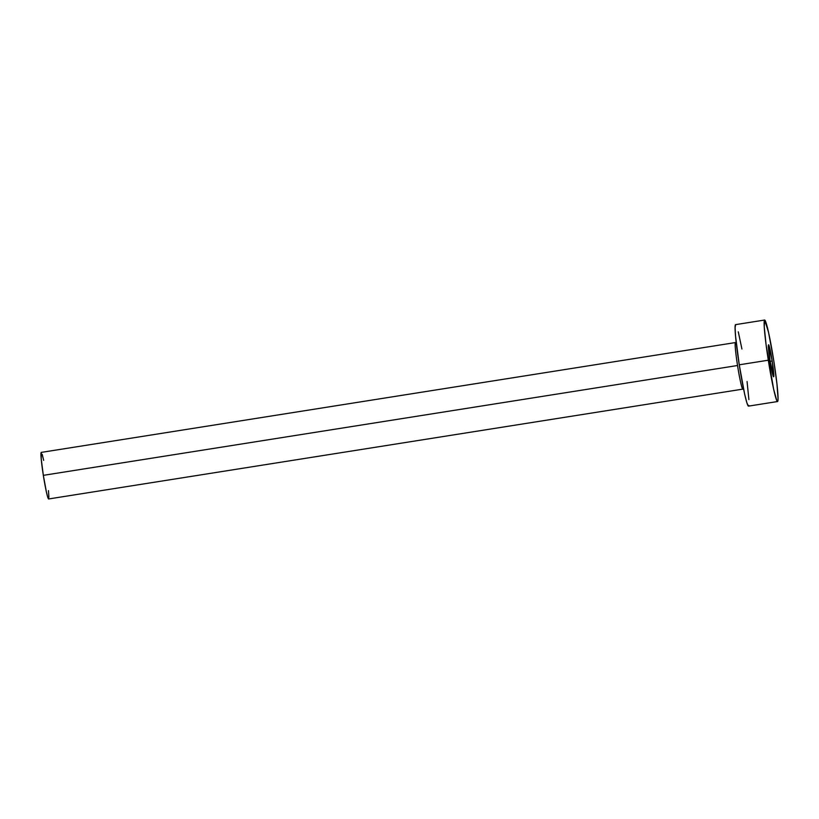 <?xml version="1.0" encoding="UTF-8"?>
<svg xmlns="http://www.w3.org/2000/svg" width="819" height="819" viewBox="0 0 819 819"><rect width="100%" height="100%" fill="white"/><g stroke="black" fill="none" stroke-linecap="round" stroke-linejoin="round"><path stroke-width="1.23" d="M772.184 361.015L770.116 361.343L772.184 361.015L768.58 344.779L769.993 360.565A16.206 1.044 -99 0 1 768.55 344.779A16.206 1.044 -99 0 1 772.184 361.015A16.206 1.044 -99 0 1 773.617 376.801L772.184 361.015M743.591 389.117L742.823 389.127A23.577 1.525 -99 0 1 737.54 365.509A23.577 1.525 -99 0 1 735.462 342.557L41.247 452.395A23.577 1.525 81 0 0 43.335 475.348A23.577 1.525 81 0 0 48.608 498.966L742.823 389.127A23.577 1.525 -99 0 1 737.54 365.509L43.335 475.348L737.54 365.509A23.577 1.525 -99 0 1 735.452 342.557L736.189 342.332M764.639 320.034L735.595 324.631A41.257 2.662 81 0 0 739.25 364.803L768.304 360.206L739.25 364.803A41.257 2.662 81 0 0 748.484 406.132L777.538 401.535A41.257 2.662 -99 0 1 768.304 360.206A41.257 2.662 -99 0 1 764.639 320.034A41.257 2.662 -99 0 1 773.873 361.363A41.257 2.662 -99 0 1 777.538 401.535M748.842 405.466L748.423 406.132L746.867 402.805L744.584 393.785L739.25 364.803L735.554 336.159L735.083 327.518L735.657 324.631M738.288 331.828L741.922 348.996M747.061 381.511L748.894 399.59M773.873 361.363L776.944 383.906L778.05 398.658L777.886 400.87L777.466 401.535L776.801 400.645L773.627 389.189L766.072 344.656L764.229 326.586L764.711 320.045L768.55 332.381L773.873 361.363M769.993 360.565L773.597 376.801A16.206 1.044 -99 0 1 769.993 360.565M48.812 498.576L47.686 497.061L46.376 491.902L43.335 475.348L41.226 458.978L41.278 452.395M42.168 454.289L43.673 460.36M48.464 490.632L48.905 497.317"/></g></svg>
